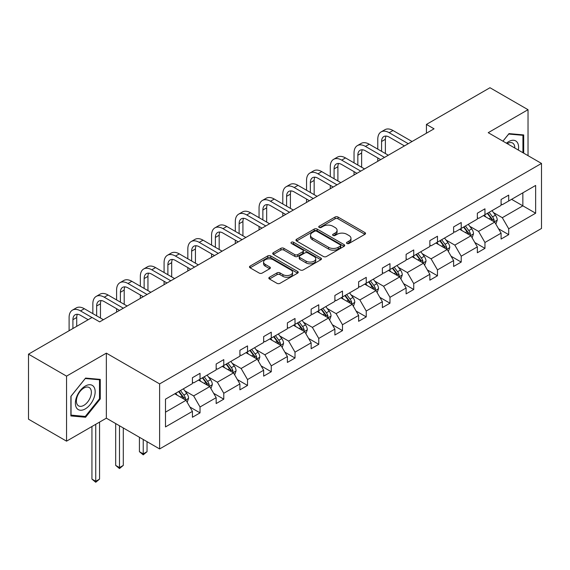 <?xml version="1.0" encoding="UTF-8"?>
<svg xmlns="http://www.w3.org/2000/svg" width="570" height="570" viewBox="0 0 570 570"><rect width="100%" height="100%" fill="white"/><g stroke="black" fill="none" stroke-linecap="round" stroke-linejoin="round"><path stroke-width="0.85" d="M346.952 243.468A1.482 0.855 0 0 0 349.04 243.468L364.914 234.306A2.116 1.218 0 0 0 365.534 233.444A2.116 1.218 0 0 0 364.914 232.581L338.024 217.056A2.116 1.218 0 0 0 335.039 217.056L319.164 226.219A1.482 0.855 0 0 0 318.73 226.824A1.482 0.855 0 0 0 319.164 227.423A1.482 0.855 0 0 0 321.252 227.423L323.311 226.24A6.762 3.905 0 0 1 332.873 226.24L335.11 227.537A6.762 3.905 0 0 1 337.091 230.294A6.762 3.905 0 0 1 335.11 233.052L333.058 234.242A1.482 0.855 0 0 0 332.623 234.84A1.482 0.855 0 0 0 333.058 235.446A1.482 0.855 0 0 0 335.146 235.446L337.205 234.263A6.762 3.905 0 0 1 346.767 234.263L349.004 235.553A6.762 3.905 0 0 1 350.985 238.317A6.762 3.905 0 0 1 349.004 241.074L346.952 242.264A1.482 0.855 0 0 0 346.517 242.863A1.482 0.855 0 0 0 346.952 243.468L346.952 242.264M269.453 277.262A2.116 1.218 0 0 0 268.833 278.124A2.116 1.218 0 0 0 269.453 278.987L276.999 283.34A2.116 1.218 0 0 0 279.984 283.34L297.611 273.158A2.116 1.218 0 0 0 298.231 272.296A2.116 1.218 0 0 0 297.611 271.434L270.721 255.909A2.116 1.218 0 0 0 267.736 255.909L250.102 266.09A2.116 1.218 0 0 0 249.489 266.952A2.116 1.218 0 0 0 250.102 267.815L259.215 273.073A2.116 1.218 0 0 0 262.207 273.073L269.752 268.719A2.116 1.218 0 0 0 270.372 267.857A2.116 1.218 0 0 0 269.752 266.995L265.228 264.387A5.65 3.263 0 0 1 263.575 262.079A5.65 3.263 0 0 1 267.066 259.065A5.65 3.263 0 0 1 273.222 259.77L290.928 269.995A5.65 3.263 0 0 1 292.581 272.296A5.65 3.263 0 0 1 289.097 275.317A5.65 3.263 0 0 1 282.934 274.605L279.984 272.902A2.116 1.218 0 0 0 276.999 272.902L269.453 277.262L269.453 278.987M106.355 353.151L66.547 376.136L28.5 354.162L28.5 419.192L66.547 441.159L106.355 418.18L159.621 448.939L159.621 383.909L106.355 353.151L106.355 418.18M528.027 155.66L528.027 109.697L488.226 132.682L541.5 163.433L159.621 383.909M528.027 109.697L489.979 87.73L426.431 124.417L426.431 133.209M28.5 354.162L92.048 317.476L99.657 321.872L434.048 128.813L426.431 124.417M323.461 256.514A2.116 1.218 0 0 0 326.446 256.514L344.073 246.34A2.116 1.218 0 0 0 344.693 245.478A2.116 1.218 0 0 0 344.073 244.608L317.184 229.083A2.116 1.218 0 0 0 314.198 229.083L296.564 239.265A2.116 1.218 0 0 0 295.951 240.127A2.116 1.218 0 0 0 296.564 240.989L323.461 256.514M292.004 243.789A1.482 0.855 0 0 1 293.507 243.996L293.507 242.243L320.846 258.025A2.116 1.218 0 0 1 321.466 258.887A2.116 1.218 0 0 1 320.846 259.749L303.219 269.931A2.116 1.218 0 0 1 300.226 269.931L273.336 254.398L273.336 252.674A2.116 1.218 0 0 0 272.716 253.536A2.116 1.218 0 0 0 273.336 254.398M273.336 252.674L280.882 248.32A2.116 1.218 0 0 1 283.867 248.32L294.776 254.619A2.116 1.218 0 0 0 297.761 254.619L302.77 251.726A2.116 1.218 0 0 0 303.382 250.864A2.116 1.218 0 0 0 302.77 250.002L291.413 243.447A1.482 0.855 0 0 1 290.978 242.841A1.482 0.855 0 0 1 291.89 242.058A1.482 0.855 0 0 1 293.507 242.243M66.547 376.136L66.547 441.159M165.485 399.157L192.425 383.603L192.425 377.718L200.034 373.322L200.034 379.207L216.165 369.894L216.165 364.009L223.775 359.613L223.775 365.498L239.913 356.186L239.913 350.301L247.522 345.905L247.522 351.79L263.654 342.477L263.654 336.592L271.263 332.196L271.263 338.081L287.394 328.769L287.394 322.884L295.011 318.488L295.011 324.373L311.142 315.06L311.142 309.175L318.751 304.779L318.751 310.664L334.882 301.352L334.882 295.467L342.492 291.07L342.492 296.956L358.63 287.643L358.63 281.758L366.239 277.362L366.239 283.247L382.37 273.935L382.37 268.05L389.98 263.654L389.98 269.539L406.118 260.226L406.118 254.341L413.727 249.945L413.727 255.83L429.858 246.518L429.858 240.633L437.468 236.237L437.468 242.129L453.606 232.809L453.606 226.924L461.216 222.528L461.216 228.42L477.347 219.101L477.347 213.216L484.956 208.82L484.956 214.712L501.087 205.392L501.087 199.507L508.704 195.111L508.704 201.003L535.643 185.45L535.643 213.216L508.704 228.769L508.704 234.655L501.087 239.051L501.087 233.166L484.956 242.478L484.956 248.363L477.347 252.759L477.347 246.874L461.216 256.187L461.216 262.072L453.606 266.468L453.606 260.583L437.468 269.895L437.468 275.78L429.858 280.176L429.858 274.291L413.727 283.603L413.727 289.489L406.118 293.885L406.118 287.993L389.98 297.312L389.98 303.197L382.37 307.593L382.37 301.701L366.239 311.02L366.239 316.906L358.63 321.302L358.63 315.41L342.492 324.729L342.492 330.614L334.882 335.01L334.882 329.118L318.751 338.438L318.751 344.323L311.142 348.719L311.142 342.827L295.011 352.146L295.011 358.031L287.394 362.427L287.394 356.535L271.263 365.855L271.263 371.74L263.654 376.136L263.654 370.243L247.522 379.563L247.522 385.448L239.913 389.844L239.913 383.952L223.775 393.272L223.775 399.157L216.165 403.553L216.165 397.661L200.034 406.98L200.034 412.865L192.425 417.261L192.425 411.369L165.485 426.923L165.485 399.157M159.621 448.939L541.5 228.463L541.5 163.433M198.51 380.09L209.774 386.588L193.643 395.908L184.83 390.82M193.643 395.908L200.034 406.98M209.774 386.588L216.165 397.661M192.425 382.199L193.643 382.897L200.034 379.207M222.257 366.382L233.515 372.88L217.384 382.199L208.577 377.112M217.384 382.199L223.775 393.272M233.515 372.88L239.913 383.952M216.165 368.491L217.384 369.189L223.775 365.498M245.998 352.673L257.262 359.171L241.124 368.491L232.318 363.404M241.124 368.491L247.522 379.563M257.262 359.171L263.654 370.243M239.913 354.782L241.124 355.481L247.522 351.79M269.738 338.965L281.003 345.463L264.872 354.782L256.058 349.695M264.872 354.782L271.263 365.855M281.003 345.463L287.394 356.535M263.654 341.074L264.872 341.772L271.263 338.081M293.486 325.256L304.751 331.754L288.612 341.074L279.806 335.987M288.612 341.074L295.011 352.146M304.751 331.754L311.142 342.827M287.394 327.365L288.612 328.064L295.011 324.373M317.226 311.548L328.491 318.046L312.36 327.365L303.546 322.278M312.36 327.365L318.751 338.438M328.491 318.046L334.882 329.118M311.142 313.657L312.36 314.355L318.751 310.664M340.974 297.839L352.239 304.337L336.101 313.657L327.294 308.57M336.101 313.657L342.492 324.729M352.239 304.337L358.63 315.41M334.882 299.948L336.101 300.647L342.492 296.956M364.714 284.131L375.979 290.629L359.848 299.948L351.035 294.861M359.848 299.948L366.239 311.02M375.979 290.629L382.37 301.701M358.63 286.24L359.848 286.938L366.239 283.247M388.462 270.422L399.72 276.92L383.589 286.24L374.782 281.153M383.589 286.24L389.98 297.312M399.72 276.92L406.118 287.993M382.37 272.531L383.589 273.23L389.98 269.539M412.203 256.714L423.467 263.219L407.336 272.531L398.523 267.444M407.336 272.531L413.727 283.603M423.467 263.219L429.858 274.291M406.118 258.823L407.336 259.521L413.727 255.83M435.95 243.005L447.208 249.51L431.077 258.823L422.27 253.736M431.077 258.823L437.468 269.895M447.208 249.51L453.606 260.583M429.858 245.114L431.077 245.82L437.468 242.129M459.691 229.297L470.955 235.802L454.817 245.114L446.011 240.027M454.817 245.114L461.216 256.187M470.955 235.802L477.347 246.874M453.606 231.406L454.817 232.111L461.216 228.42M483.431 215.588L494.696 222.093L478.565 231.406L469.751 226.319M478.565 231.406L484.956 242.478M494.696 222.093L501.087 233.166M477.347 217.697L478.565 218.403L484.956 214.712M511.589 199.329L522.854 205.834L502.305 217.697L493.499 212.61M502.305 217.697L508.704 228.769M535.643 213.216L522.854 205.834L522.854 192.831L535.643 185.45M501.087 203.989L502.305 204.694L508.704 201.003M165.485 412.16L186.027 400.297L174.769 393.799M186.027 400.297L192.425 411.369M498.579 228.812L508.704 234.655M474.839 242.521L484.956 248.363M451.091 256.229L461.216 262.072M427.35 269.938L437.468 275.78M403.603 283.646L413.727 289.489M379.862 297.355L389.98 303.197M356.115 311.063L366.239 316.906M332.374 324.772L342.492 330.614M308.627 338.48L318.751 344.323M284.886 352.189L295.011 358.031M261.145 365.897L271.263 371.74M237.398 379.606L247.522 385.448M213.657 393.314L223.775 399.157M189.91 407.023L200.034 412.865M523.695 153.152L523.695 134.926L509.003 133.615L502.932 141.168M100.263 398.972L100.263 379.392L85.578 378.081L70.887 396.349L70.887 415.936L85.578 417.247L100.263 398.972L99.501 398.537M347.543 243.675L349.004 242.834A6.762 3.905 0 0 0 350.985 240.07L350.985 238.317M337.091 230.294L337.091 232.054A6.762 3.905 0 0 1 335.11 234.811L333.649 235.659M364.886 234.32L338.024 218.809A2.116 1.218 0 0 0 335.039 218.809L319.756 227.637M344.045 246.354L317.184 230.843A2.116 1.218 0 0 0 314.198 230.843L296.592 241.003L296.564 239.265M340.34 246.076A1.482 0.855 0 0 0 340.774 245.478A1.482 0.855 0 0 0 340.34 244.872L316.735 231.242A1.482 0.855 0 0 0 314.647 231.242L312.481 232.496A6.762 3.905 0 0 0 310.5 235.253A6.762 3.905 0 0 0 312.481 238.011L328.612 247.33A6.762 3.905 0 0 0 338.174 247.33L340.34 246.076L340.34 247.836A1.482 0.855 0 0 0 340.774 247.23L340.774 245.478M310.5 235.253L310.5 237.013A6.762 3.905 0 0 0 312.481 239.77L312.481 238.011M340.34 247.836L338.174 249.083A6.762 3.905 0 0 1 328.612 249.083L312.481 239.77M273.365 254.419L280.882 250.08L280.882 248.32M303.382 250.864L303.382 252.624A2.116 1.218 0 0 1 302.77 253.486L297.761 256.372A2.116 1.218 0 0 1 294.776 256.372L283.867 250.08A2.116 1.218 0 0 0 280.882 250.08M293.507 243.996L320.817 259.763M306.09 261.153A5.65 3.263 0 0 0 312.253 261.858A5.65 3.263 0 0 0 315.737 258.844A5.65 3.263 0 0 0 314.084 256.536L307.85 252.938A2.116 1.218 0 0 0 304.857 252.938L299.856 255.823A2.116 1.218 0 0 0 299.236 256.685A2.116 1.218 0 0 0 299.856 257.547L306.09 261.153L306.09 262.905A5.65 3.263 0 0 0 312.253 263.618A5.65 3.263 0 0 0 315.737 260.604L315.737 258.844M299.236 256.685L299.236 258.445A2.116 1.218 0 0 0 299.856 259.307L299.856 257.547M306.09 262.905L299.856 259.307M292.581 272.296L292.581 274.056A5.65 3.263 0 0 1 289.097 277.07A5.65 3.263 0 0 1 282.934 276.365L279.984 274.662A2.116 1.218 0 0 0 276.999 274.662L269.482 279.001M263.575 262.079L263.575 263.839A5.65 3.263 0 0 0 265.228 266.14L265.228 264.387M269.724 268.734L265.228 266.14M297.583 273.18L270.721 257.668A2.116 1.218 0 0 0 267.736 257.668L250.13 267.829M84.025 416.349L85.578 417.247M495.857 224.095L497.254 220.048A5.707 3.292 -120 0 0 495.437 215.196L492.017 210.636M485.889 217.006L484.407 215.025M493.855 221.602L494.176 220.298A5.707 3.292 -120 0 0 492.544 216.864L489.124 212.304M487.699 213.13L491.454 218.146A2.907 1.674 60 0 1 491.981 219.03L494.176 220.298M487.3 213.358L490.713 217.918A5.707 3.292 60 0 1 492.138 220.611M377.775 149.141L377.775 139.294A16.145 9.319 60 0 1 381.116 131.905L384.921 129.711A16.145 9.319 60 0 1 392.994 130.509L412.053 141.51M381.116 131.905A16.145 9.319 60 0 1 389.189 132.703L408.248 143.704M404.444 145.906L389.189 137.099A10.766 6.213 -120 0 0 383.809 136.565A10.766 6.213 -120 0 0 381.579 141.495L381.579 151.335M386.061 136.066A10.766 6.213 -120 0 0 385.384 139.294L385.384 153.529M377.775 161.296L377.775 157.926M472.11 237.804L473.513 233.757A5.707 3.292 -120 0 0 471.689 228.905L468.276 224.338M462.142 230.715L460.66 228.734M470.115 235.31L470.428 234.006A5.707 3.292 -120 0 0 468.797 230.572L465.384 226.012M463.952 226.839L467.714 231.855A2.907 1.674 60 0 1 468.241 232.738L470.428 234.006M463.553 227.067L466.973 231.627A5.707 3.292 60 0 1 468.39 234.32M448.369 251.513L449.766 247.465A5.707 3.292 -120 0 0 447.949 242.613L444.529 238.046M438.401 244.423L436.919 242.442M446.367 249.019L446.688 247.715A5.707 3.292 -120 0 0 445.056 244.281L441.636 239.721M440.211 240.547L443.966 245.563A2.907 1.674 60 0 1 444.5 246.447L446.688 247.715M439.812 240.775L443.225 245.335A5.707 3.292 60 0 1 444.65 248.028M354.034 162.849L354.034 153.002A16.145 9.319 60 0 1 357.376 145.614L361.18 143.419A16.145 9.319 60 0 1 369.253 144.217L388.305 155.218M357.376 145.614A16.145 9.319 60 0 1 365.448 146.412L384.501 157.413M380.696 159.614L365.448 150.808A10.766 6.213 -120 0 0 360.069 150.273A10.766 6.213 -120 0 0 357.839 155.204L357.839 165.043M362.313 149.775A10.766 6.213 -120 0 0 361.644 153.002L361.644 167.238M354.034 175.004L354.034 171.634M330.286 176.558L330.286 166.711A16.145 9.319 60 0 1 333.628 159.322L337.44 157.128A16.145 9.319 60 0 1 345.506 157.926L364.565 168.927M333.628 159.322A16.145 9.319 60 0 1 341.701 160.12L360.76 171.121M356.955 173.323L341.701 164.516A10.766 6.213 -120 0 0 336.321 163.982A10.766 6.213 -120 0 0 334.091 168.912L334.091 178.752M338.573 163.483A10.766 6.213 -120 0 0 337.896 166.711L337.896 180.947M330.286 188.713L330.286 185.343M518.337 150.06A13.994 8.08 120 0 0 506.452 143.198M514.803 148.022A10.595 6.113 120 0 0 512.608 143.049A10.595 6.113 120 0 0 507.207 143.633M502.961 141.182L508.704 134.05L522.932 135.318L522.932 152.717M521.985 134.776L522.932 135.318M93.836 398.252A13.994 8.08 120 0 0 90.217 384.736A13.994 8.08 120 0 0 76.701 396.72A13.994 8.08 120 0 0 80.327 410.236A13.994 8.08 120 0 0 93.836 398.252M90.374 397.261A10.595 6.113 120 0 0 89.184 387.514A10.595 6.113 120 0 0 77.399 396.107A10.595 6.113 120 0 0 78.589 405.861A10.595 6.113 120 0 0 90.374 397.261M71.043 415.188L71.043 396.214L85.272 378.509L99.501 379.784L99.501 398.758L85.272 416.463L70.887 415.103M98.56 379.235L99.501 379.784M424.622 265.221L426.025 261.174A5.707 3.292 -120 0 0 424.201 256.322L420.788 251.755M414.654 258.132L413.179 256.151M422.626 262.727L422.947 261.416A5.707 3.292 -120 0 0 421.308 257.989L417.896 253.429M416.463 254.256L420.225 259.272A2.907 1.674 60 0 1 420.753 260.155L422.947 261.416M416.064 254.484L419.484 259.044A5.707 3.292 60 0 1 420.902 261.737M306.546 190.259L306.546 180.419A16.145 9.319 60 0 1 309.888 173.031L313.692 170.836A16.145 9.319 60 0 1 321.765 171.634L340.817 182.635M309.888 173.031A16.145 9.319 60 0 1 317.96 173.829L337.012 184.83M333.208 187.031L317.96 178.225A10.766 6.213 -120 0 0 312.581 177.69A10.766 6.213 -120 0 0 310.351 182.621L310.351 192.46M314.825 177.192A10.766 6.213 -120 0 0 314.156 180.419L314.156 194.655M306.546 202.421L306.546 199.051M400.881 278.93L402.278 274.882A5.707 3.292 -120 0 0 400.461 270.03L397.041 265.463M390.913 271.84L389.431 269.859M398.879 276.436L399.2 275.125A5.707 3.292 -120 0 0 397.568 271.698L394.148 267.138M392.723 267.964L396.485 272.98A2.907 1.674 60 0 1 397.012 273.864L399.2 275.125M392.324 268.192L395.744 272.752A5.707 3.292 60 0 1 397.162 275.445M282.798 203.967L282.798 194.128A16.145 9.319 60 0 1 286.147 186.739L289.952 184.545A16.145 9.319 60 0 1 298.024 185.343L317.077 196.344M286.147 186.739A16.145 9.319 60 0 1 294.213 187.537L313.272 198.538M309.467 200.74L294.213 191.933A10.766 6.213 -120 0 0 288.833 191.399A10.766 6.213 -120 0 0 286.603 196.329L286.603 206.169M291.085 190.9A10.766 6.213 -120 0 0 290.408 194.128L290.408 208.364M282.798 216.13L282.798 212.76M377.133 292.638L378.537 288.591A5.707 3.292 -120 0 0 376.713 283.739L373.3 279.172M367.173 285.549L365.691 283.568M375.138 290.144L375.459 288.833A5.707 3.292 -120 0 0 373.82 285.406L370.407 280.846M368.975 281.666L372.737 286.689A2.907 1.674 60 0 1 373.264 287.572L375.459 288.833M368.583 281.901L371.996 286.461A5.707 3.292 60 0 1 373.421 289.154M259.058 217.676L259.058 207.836A16.145 9.319 60 0 1 262.399 200.448L266.204 198.253A16.145 9.319 60 0 1 274.277 199.051L293.336 210.052M262.399 200.448A16.145 9.319 60 0 1 270.472 201.246L289.524 212.247M285.72 214.448L270.472 205.642A10.766 6.213 -120 0 0 265.093 205.107A10.766 6.213 -120 0 0 262.863 210.031L262.863 219.878M267.344 204.609A10.766 6.213 -120 0 0 266.667 207.836L266.667 222.072M259.058 229.838L259.058 226.468M353.393 306.346L354.789 302.299A5.707 3.292 -120 0 0 352.972 297.447L349.553 292.88M343.425 299.257L341.943 297.276M351.391 303.853L351.711 302.542A5.707 3.292 -120 0 0 350.08 299.115L346.66 294.555M345.235 295.374L348.997 300.397A2.907 1.674 60 0 1 349.524 301.281L351.711 302.542M344.836 295.609L348.256 300.169A5.707 3.292 60 0 1 349.674 302.862M235.31 231.384L235.31 221.545A16.145 9.319 60 0 1 238.659 214.156L242.464 211.962A16.145 9.319 60 0 1 250.536 212.76L269.589 223.761M238.659 214.156A16.145 9.319 60 0 1 246.732 214.954L265.784 225.955M261.979 228.157L246.732 219.35A10.766 6.213 -120 0 0 241.345 218.816A10.766 6.213 -120 0 0 239.115 223.739L239.115 233.586M243.597 218.317A10.766 6.213 -120 0 0 242.927 221.545L242.927 235.781M235.31 243.547L235.31 240.177M329.645 320.055L331.049 316.008A5.707 3.292 -120 0 0 329.225 311.156L325.812 306.589M319.685 312.966L318.203 310.985M327.65 317.561L327.971 316.25A5.707 3.292 -120 0 0 326.339 312.823L322.919 308.263M321.487 309.083L325.249 314.106A2.907 1.674 60 0 1 325.776 314.989L327.971 316.25M321.095 309.318L324.508 313.878A5.707 3.292 60 0 1 325.933 316.571M211.57 245.093L211.57 235.253A16.145 9.319 60 0 1 214.911 227.865L218.716 225.67A16.145 9.319 60 0 1 226.789 226.468L245.848 237.469M214.911 227.865A16.145 9.319 60 0 1 222.984 228.663L242.043 239.664M238.239 241.865L222.984 233.059A10.766 6.213 -120 0 0 217.605 232.524A10.766 6.213 -120 0 0 215.374 237.448L215.374 247.294M219.856 232.026A10.766 6.213 -120 0 0 219.179 235.253L219.179 249.489M211.57 257.255L211.57 253.885M305.905 333.764L307.301 329.716A5.707 3.292 -120 0 0 305.484 324.857L302.064 320.297M295.937 326.674L294.455 324.693M303.91 331.27L304.223 329.959A5.707 3.292 -120 0 0 302.592 326.532L299.179 321.972M297.747 322.791L301.509 327.814A2.907 1.674 60 0 1 302.036 328.698L304.223 329.959M297.348 323.026L300.768 327.586A5.707 3.292 60 0 1 302.185 330.279M187.829 258.801L187.829 248.962A16.145 9.319 60 0 1 191.171 241.573L194.976 239.379A16.145 9.319 60 0 1 203.048 240.177L222.101 251.178M191.171 241.573A16.145 9.319 60 0 1 199.243 242.371L218.296 253.372M214.491 255.567L199.243 246.767A10.766 6.213 -120 0 0 193.857 246.233A10.766 6.213 -120 0 0 191.634 251.156L191.634 261.003M196.109 245.734A10.766 6.213 -120 0 0 195.439 248.962L195.439 263.197M187.829 270.964L187.829 267.594M282.164 347.472L283.561 343.425A5.707 3.292 -120 0 0 281.744 338.566L278.324 334.006M272.196 340.376L270.714 338.402M280.162 344.978L280.483 343.667A5.707 3.292 -120 0 0 278.851 340.24L275.431 335.68M274.006 336.5L277.761 341.523A2.907 1.674 60 0 1 278.288 342.406L280.483 343.667M273.607 336.735L277.02 341.295A5.707 3.292 60 0 1 278.445 343.988M258.417 361.173L259.82 357.134A5.707 3.292 -120 0 0 257.996 352.274L254.583 347.714M248.449 354.084L246.967 352.11M256.422 358.687L256.735 357.376A5.707 3.292 -120 0 0 255.104 353.949L251.691 349.389M250.259 350.208L254.02 355.231A2.907 1.674 60 0 1 254.548 356.115L256.735 357.376M249.86 350.443L253.28 355.003A5.707 3.292 60 0 1 254.697 357.696M234.676 374.882L236.073 370.842A5.707 3.292 -120 0 0 234.256 365.983L230.836 361.423M224.708 367.793L223.226 365.819M232.674 372.395L232.995 371.084A5.707 3.292 -120 0 0 231.363 367.657L227.943 363.09M226.518 363.916L230.273 368.94A2.907 1.674 60 0 1 230.807 369.823L232.995 371.084M226.119 364.144L229.532 368.712A5.707 3.292 60 0 1 230.957 371.405M143.234 439.47L143.234 453.884L147.039 451.689L147.039 441.672M147.039 451.689L143.234 454.853L139.422 451.689L139.422 437.276M139.422 451.689L143.234 453.884L143.234 454.853M164.082 272.51L164.082 262.67A16.145 9.319 60 0 1 167.423 255.282L171.228 253.08A16.145 9.319 60 0 1 179.301 253.885L198.36 264.886M167.423 255.282A16.145 9.319 60 0 1 175.496 256.08L194.555 267.081M190.751 269.275L175.496 260.476A10.766 6.213 -120 0 0 170.117 259.941A10.766 6.213 -120 0 0 167.886 264.865L167.886 274.712M172.368 259.443A10.766 6.213 -120 0 0 171.691 262.67L171.691 276.906M164.082 284.672L164.082 281.302M140.341 286.218L140.341 276.379A16.145 9.319 60 0 1 143.683 268.99L147.488 266.788A16.145 9.319 60 0 1 155.56 267.594L174.612 278.595M143.683 268.99A16.145 9.319 60 0 1 151.755 269.788L170.808 280.789M167.003 282.984L151.755 274.184A10.766 6.213 -120 0 0 146.376 273.65A10.766 6.213 -120 0 0 144.146 278.573L144.146 288.42M148.62 273.151A10.766 6.213 -120 0 0 147.951 276.379L147.951 290.615M140.341 298.381L140.341 295.011M116.593 299.927L116.593 290.087A16.145 9.319 60 0 1 119.935 282.699L123.747 280.497A16.145 9.319 60 0 1 131.812 281.302L150.872 292.303M119.935 282.699A16.145 9.319 60 0 1 128.008 283.497L147.067 294.498M143.262 296.692L128.008 287.893A10.766 6.213 -120 0 0 122.628 287.358A10.766 6.213 -120 0 0 120.398 292.282L120.398 302.129M124.88 286.86A10.766 6.213 -120 0 0 124.203 290.087L124.203 304.323M116.593 312.089L116.593 308.719M210.929 388.59L212.332 384.551A5.707 3.292 -120 0 0 210.508 379.691L207.095 375.131M200.961 381.501L199.486 379.527M208.934 386.104L209.254 384.793A5.707 3.292 -120 0 0 207.615 381.366L204.203 376.799M202.77 377.625L206.532 382.648A2.907 1.674 60 0 1 207.06 383.532L209.254 384.793M202.371 377.853L205.791 382.42A5.707 3.292 60 0 1 207.216 385.113M119.486 425.761L119.486 467.592L123.291 465.398L123.291 427.963M123.291 465.398L119.486 468.561L115.682 465.398L115.682 423.567M115.682 465.398L119.486 467.592L119.486 468.561M92.853 313.635L92.853 303.796A16.145 9.319 60 0 1 96.195 296.407L99.999 294.206A16.145 9.319 60 0 1 108.072 295.011L127.124 306.012M96.195 296.407A16.145 9.319 60 0 1 104.267 297.205L123.32 308.206M119.515 310.401L104.267 301.601A10.766 6.213 -120 0 0 98.888 301.067A10.766 6.213 -120 0 0 96.658 305.99L96.658 315.837M101.132 300.568A10.766 6.213 -120 0 0 100.463 303.796L100.463 318.031M187.188 402.299L188.585 398.259A5.707 3.292 -120 0 0 186.768 393.4L183.348 388.84M177.22 395.209L175.738 393.236M185.186 399.812L185.507 398.501A5.707 3.292 -120 0 0 183.875 395.074L180.455 390.507M179.03 391.334L182.792 396.357A2.907 1.674 60 0 1 183.319 397.24L185.507 398.501M178.631 391.561L182.051 396.129A5.707 3.292 60 0 1 183.469 398.822M95.746 424.308L95.746 481.301L99.55 479.106L99.55 422.106M99.55 479.106L95.746 482.27L91.941 479.106L91.941 426.503M91.941 479.106L95.746 481.301L95.746 482.27M69.105 330.721L69.105 317.504A16.145 9.319 60 0 1 72.454 310.116L76.259 307.914A16.145 9.319 60 0 1 84.332 308.719L103.384 319.72M72.454 310.116A16.145 9.319 60 0 1 80.52 310.914L91.97 317.519M88.165 319.72L80.52 315.31A10.766 6.213 -120 0 0 75.14 314.775A10.766 6.213 -120 0 0 72.91 319.699L72.91 328.519M77.392 314.277A10.766 6.213 -120 0 0 76.715 317.504L76.715 326.325M349.004 242.834L349.004 241.074M333.058 235.446L333.058 234.242M335.11 234.811L335.11 233.052M319.164 227.423L319.164 226.219M335.039 218.809L335.039 217.056M338.024 218.809L338.024 217.056M364.914 234.306L364.914 232.581M314.198 230.843L314.198 229.083M317.184 230.843L317.184 229.083M344.073 246.34L344.073 244.608M328.612 249.083L328.612 247.33M338.174 249.083L338.174 247.33M283.867 250.08L283.867 248.32M294.776 256.372L294.776 254.619M297.761 256.372L297.761 254.619M302.77 253.486L302.77 251.726M320.846 259.749L320.846 258.025M276.999 274.662L276.999 272.902M279.984 274.662L279.984 272.902M282.934 276.365L282.934 274.605M269.752 268.719L269.752 266.995M250.102 267.815L250.102 266.09M267.736 257.668L267.736 255.909M270.721 257.668L270.721 255.909M297.611 273.158L297.611 271.434M494.29 221.851L497.218 220.162M492.544 216.864L495.437 215.196M489.096 218.852L490.713 217.918M392.994 130.509L389.189 132.703M385.384 139.294L381.579 141.495M470.542 235.56L473.471 233.871M468.797 230.572L471.689 228.905M465.348 232.56L466.973 231.627M446.802 249.268L449.73 247.58M445.056 244.281L447.949 242.613M441.607 246.268L443.225 245.335M369.253 144.217L365.448 146.412M361.644 153.002L357.839 155.204M345.506 157.926L341.701 160.12M337.896 166.711L334.091 168.912M423.054 262.977L425.982 261.288M421.308 257.989L424.201 256.322M417.86 259.977L419.484 259.044M321.765 171.634L317.96 173.829M314.156 180.419L310.351 182.621M399.314 276.685L402.242 274.996M397.568 271.698L400.461 270.03M394.119 273.685L395.744 272.752M298.024 185.343L294.213 187.537M290.408 194.128L286.603 196.329M375.566 290.394L378.501 288.705M373.82 285.406L376.713 283.739M370.372 287.394L371.996 286.461M274.277 199.051L270.472 201.246M266.667 207.836L262.863 210.031M351.825 304.102L354.754 302.413M350.08 299.115L352.972 297.447M346.631 301.103L348.256 300.169M250.536 212.76L246.732 214.954M242.927 221.545L239.115 223.739M328.078 317.811L331.013 316.122M326.339 312.823L329.225 311.156M322.891 314.811L324.508 313.878M226.789 226.468L222.984 228.663M219.179 235.253L215.374 237.448M304.337 331.519L307.266 329.831M302.592 326.532L305.484 324.857M299.143 328.519L300.768 327.586M203.048 240.177L199.243 242.371M195.439 248.962L191.634 251.156M280.597 345.228L283.525 343.539M278.851 340.24L281.744 338.566M275.403 342.228L277.02 341.295M256.849 358.936L259.778 357.248M255.104 353.949L257.996 352.274M251.655 355.937L253.28 355.003M233.109 372.645L236.037 370.956M231.363 367.657L234.256 365.983M227.915 369.645L229.532 368.712M179.301 253.885L175.496 256.08M171.691 262.67L167.886 264.865M155.56 267.594L151.755 269.788M147.951 276.379L144.146 278.573M131.812 281.302L128.008 283.497M124.203 290.087L120.398 292.282M209.361 386.353L212.289 384.665M207.615 381.366L210.508 379.691M204.167 383.353L205.791 382.42M108.072 295.011L104.267 297.205M100.463 303.796L96.658 305.99M185.62 400.062L188.549 398.373M183.875 395.074L186.768 393.4M180.426 397.062L182.051 396.129M84.332 308.719L80.52 310.914M76.715 317.504L72.91 319.699"/></g></svg>
